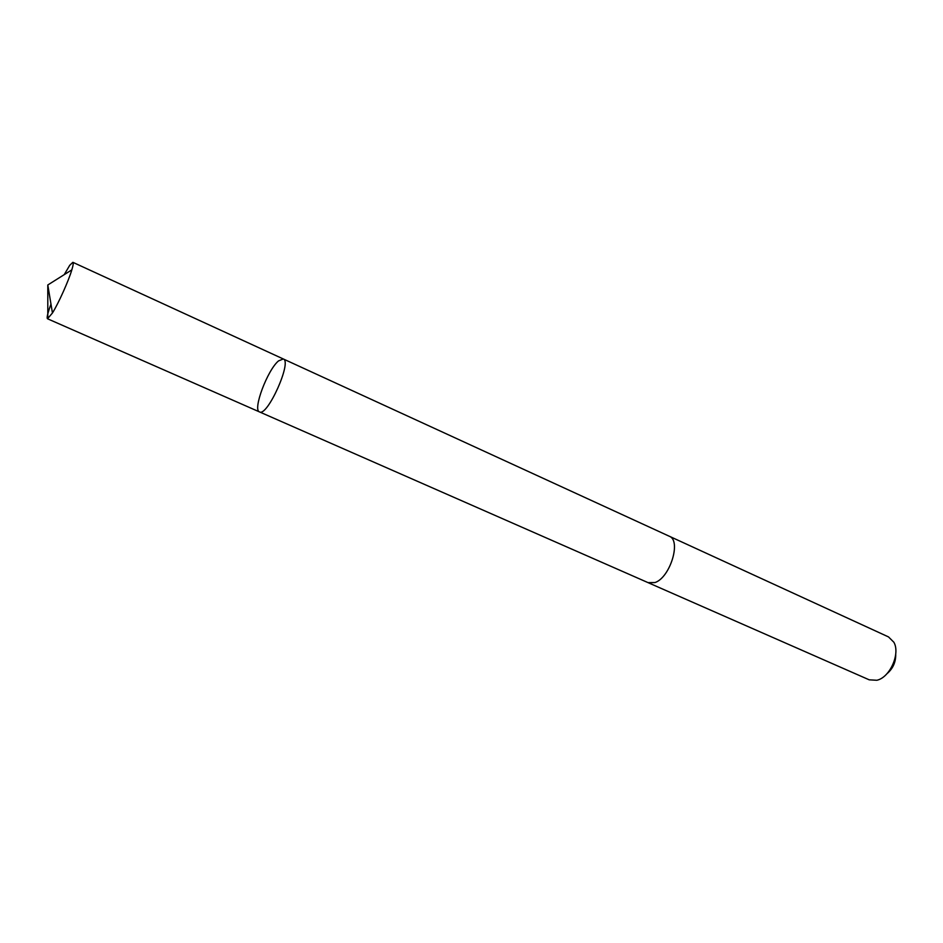 <?xml version="1.0" encoding="UTF-8"?>
<svg xmlns="http://www.w3.org/2000/svg" width="943" height="943" viewBox="0 0 943 943"><rect width="100%" height="100%" fill="white"/><g stroke="black" fill="none" stroke-linecap="round" stroke-linejoin="round"><path stroke-width="1.41" d="M668.917 536.072L669.259 536.225C681.553 540.327 670.202 577.587 654.984 582.55L648.348 582.762L259.502 411.914C267.293 417.124 292.365 361.334 283.289 358.965L278.515 360.91C267.411 370.057 252.418 410.087 259.502 411.914C267.293 417.124 292.365 361.334 283.289 358.965L72.87 262.319C73.566 262.72 73.224 265.242 71.833 269.863C68.544 280.967 58.572 303.163 52.454 312.993L47.515 318.769C46.549 317.897 47.704 313.017 50.981 304.106M64.218 274.649L69.735 265.289L72.87 262.319M283.289 358.965L669.247 536.225C681.565 540.315 670.202 577.599 654.984 582.55L648.006 582.621M669.259 536.225L888.518 636.926L893.858 642.242C900.565 653.688 889.838 677.628 876.825 680.268L869.234 679.832L648.348 582.774M895.72 654.1C895.909 662.08 892.962 668.658 886.868 673.809M47.798 318.781L47.798 284.975L52.454 312.993M259.502 411.914L47.515 318.769M47.798 284.975L71.833 269.863"/></g></svg>
